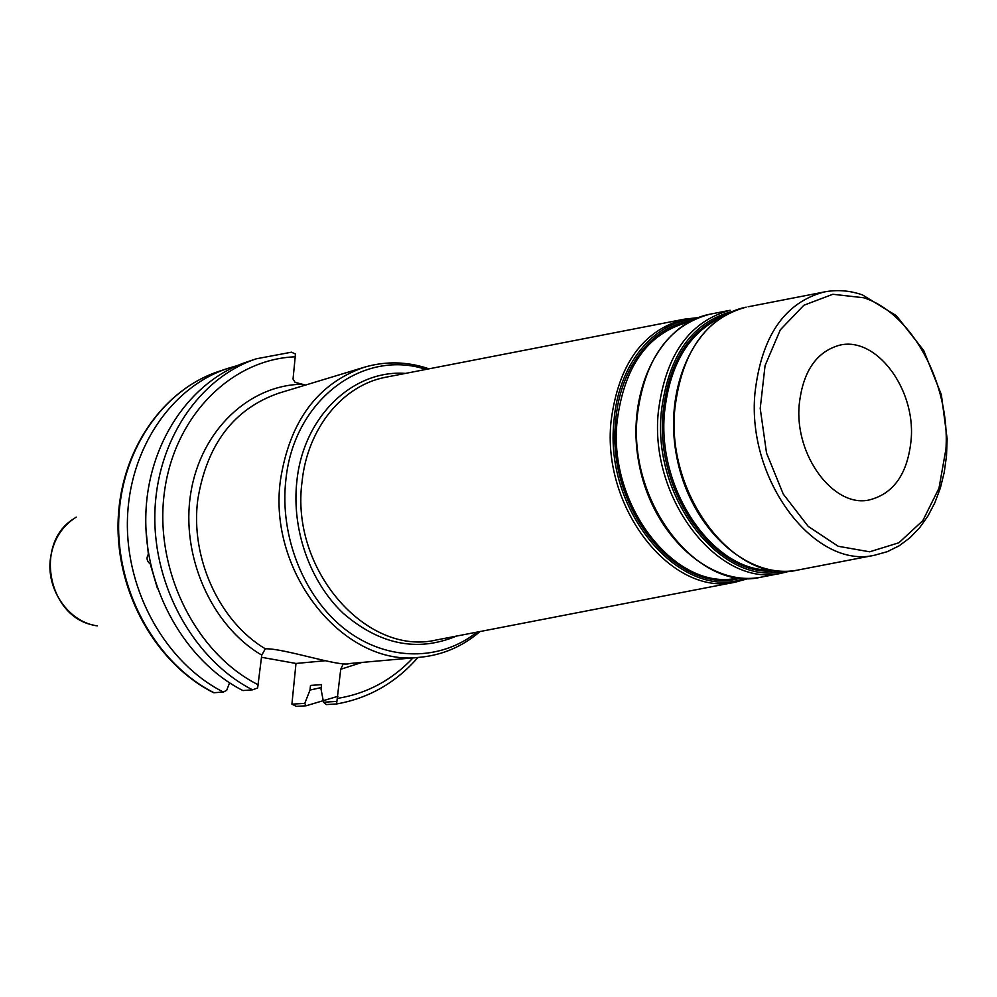 <?xml version="1.0" encoding="UTF-8"?>
<svg xmlns="http://www.w3.org/2000/svg" width="997" height="997" viewBox="0 0 997 997"><rect width="100%" height="100%" fill="white"/><g stroke="black" fill="none" stroke-linecap="round" stroke-linejoin="round"><path stroke-width="1.5" d="M305.518 385.054L295.112 382.362L293.043 379.047L295.473 354.047L291.498 352.19L256.391 358.783C199.313 377.651 156.143 441.06 154.847 514.34C153.413 587.569 194.727 660.388 252.553 689.837L257.637 687.955L261.762 655.116L265.327 648.81C283.497 648.05 340.638 667.429 349.66 663.516L420.335 657.235C442.755 655.004 462.633 646.442 479.968 631.55M911.233 438.655C915.296 387.858 875.254 335.216 838.589 345.461C815.758 352.402 802.61 372.317 799.158 405.193C794.646 455.517 833.43 507.411 868.586 500.108C893.786 494.014 908.005 473.525 911.233 438.655M343.417 663.504L340.737 669.274L336.587 703.957L326.393 704.58L323.527 702.224L321.059 689.251L321.557 684.603L310.503 685.438L310.005 690.049L321.233 687.581M150.46 563.853L150.211 563.903C146.808 561.199 146.185 557.971 148.354 554.207L148.603 554.158M291.498 352.19L256.391 358.783L246.932 361.961C190.091 380.742 147.12 443.727 145.799 516.434C144.328 589.102 185.392 661.347 242.919 690.56L252.553 689.837M150.211 563.903L157.538 588.791M310.005 690.049L304.783 703.371L291.909 704.169L295.984 663.454L261.526 657.297M291.909 704.169L296.321 706.375L306.017 705.801L304.783 703.371M306.017 705.801L337.871 696.317M336.911 701.389L323.527 702.224M295.984 663.454L324.661 660.799M237.411 365.575L227.677 368.429C171.372 387.035 128.787 449.124 127.404 520.696C125.871 592.23 166.412 663.292 223.353 692.03L226.705 690.31L229.559 682.833M218.53 371.495C161.85 390.288 119.478 452.214 118.07 522.976C116.537 593.726 156.616 663.99 213.495 692.641L214.043 692.728C157.401 664.214 117.098 593.713 118.655 522.727C120.064 451.691 162.461 390.039 218.53 371.495L227.677 368.429M223.353 692.03L214.043 692.728M145.948 529.021L148.354 554.207M265.327 648.81C219.34 621.567 190.053 557.759 197.792 499.559C206.89 444.276 233.884 408.807 278.761 393.179L364.104 367.295C317.569 383.546 289.691 421.145 280.456 480.08C267.333 573.275 344.912 667.716 420.335 657.235M945.954 449.024L938.987 488.194L922.811 520.646L898.895 542.767L869.646 551.802L838.203 546.269L808.181 526.354L783.243 494.051L766.543 453.074L760.225 408.434L765.06 365.625L780.29 329.857L803.869 305.244L832.819 294.277L863.714 297.754C912.492 313.507 950.116 384.269 945.954 449.024M823.734 292.071C784.278 302.864 761.347 336.637 754.928 393.391C746.678 480.641 815.11 569.636 874.755 555.179L887.38 551.64L899.207 545.77L910.012 537.719L919.645 527.7L927.983 515.935L934.912 502.613L940.358 487.994L944.234 472.329L946.502 455.866L947.15 438.879L941.355 394.687L923.745 350.545L896.415 315.725L862.48 294.913C849.556 290.414 836.633 289.466 823.734 292.071L748.199 306.764M799.208 569.786L797.164 570.184C735.724 584.99 665.846 496.307 674.819 408.932C681.736 352.103 705.515 318.18 746.155 307.151C695.719 317.083 662.793 386.524 676.789 457.075C690.186 527.737 746.678 579.83 797.164 570.184L874.755 555.179M725.953 314.666C689.949 328.337 668.975 360.889 663.03 412.347C654.73 493.64 716.681 577.986 775.616 570.77M770.594 569.997C713.466 571.904 656.711 490.05 664.525 412.334C669.822 364.329 688.84 332.637 721.579 317.258M783.567 571.293C722.339 586.847 652.225 498.986 661.285 412.122C668.314 355.443 692.254 321.807 733.119 311.214M738.478 577.811L738.104 577.886C676.975 592.667 607.858 506.613 617.093 421.507C624.184 366.086 647.988 332.948 688.491 322.093L688.89 322.006M690.958 320.909C651.963 326.293 619.635 367.868 615.648 421.519C606.064 509.043 678.807 596.505 740.821 578.061M745.27 578.335C682.01 602.126 603.858 512.558 613.953 421.295C618.115 364.69 653.534 321.782 694.971 318.99M762.805 576.827L760.736 577.238C698.461 592.193 627.898 503.659 637.208 416.235C644.361 359.369 668.526 325.371 709.739 314.242L730.153 310.266C689.263 321.333 665.311 355.293 658.294 412.147C649.172 499.534 719.36 588.155 781.162 573.275L790.123 571.082M781.162 573.275L760.736 577.238C709.677 587.021 652.537 535.053 639.152 464.378C625.144 393.803 658.705 324.249 709.739 314.242L711.796 313.831M698.324 317.607L684.416 319.165C642.828 330.368 618.377 364.416 611.061 421.307C601.515 508.769 672.564 597.203 735.425 582.136L748.959 578.372M735.425 582.136L436.163 640.024C366.422 656.425 289.778 569.187 302.116 481.289C307.612 428 342.781 385.515 385.216 377.34L684.416 319.165L698.374 317.594M405.443 373.401C353.038 369.463 303.312 416.459 296.857 481.277C291.473 529.444 309.917 581.75 342.993 613.093C379.558 644.698 417.357 652.362 456.402 636.111M477.027 632.123C440.362 661.335 387.322 661.634 345.772 629.817C304.247 598.063 279.397 536.61 285.852 480.043C293.542 400.669 361.811 349.511 424.111 368.828L426.08 369.389M340.737 669.274L361.973 662.419M302.34 384.244C249.337 384.867 200.771 430.206 190.763 493.154C180.482 555.99 211.538 625.842 261.762 655.116M258.397 684.864C196.023 653.82 154.323 570.658 164.243 493.44C173.777 416.085 231.665 358.945 295.561 356.789M413.032 657.883C392.095 680.066 366.971 693.563 337.659 698.374M97.295 625.892C68.556 622.103 45.663 589.152 50.548 557.797C53.402 539.689 61.951 526.129 76.208 517.131M429.022 368.815L422.653 366.846C403 361.437 383.484 361.587 364.104 367.295M336.587 703.969C368.815 698.261 395.934 682.758 417.942 657.447M93.531 625.131C48.18 616.632 34.11 544.075 72.993 519.238"/></g></svg>
